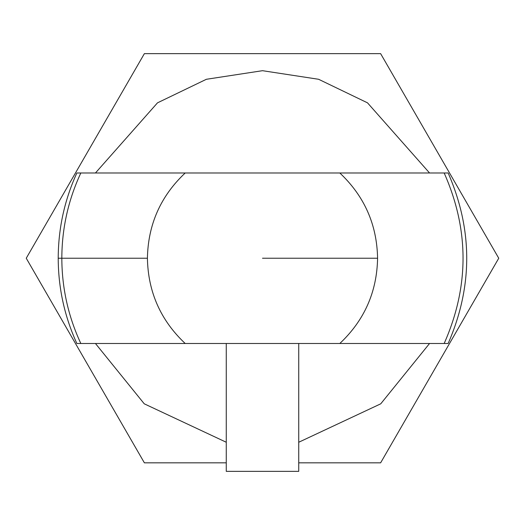 <?xml version="1.0" encoding="UTF-8"?>
<svg xmlns="http://www.w3.org/2000/svg" width="525" height="525" viewBox="0 0 525 525"><rect width="100%" height="100%" fill="white"/><g stroke="black" fill="none" stroke-linecap="round" stroke-linejoin="round"><path stroke-width="0.79" d="M80.83 343.488C68.25 316.463 61.911 288.048 61.825 258.234L58.216 258.234L61.825 258.234C61.911 288.048 68.25 316.463 80.83 343.488L185.187 343.488C160.643 320.368 148.05 291.952 147.413 258.234L61.825 258.234L147.413 258.234C148.05 291.952 160.643 320.368 185.187 343.488L76.853 343.488M156.023 343.488L368.977 343.488L156.023 343.488M438.506 343.488L339.813 343.488C364.357 320.368 376.95 291.952 377.587 258.234L262.5 258.234L377.587 258.234C376.95 224.523 364.357 196.107 339.813 172.988L185.187 172.988C160.643 196.107 148.05 224.523 147.413 258.234C148.05 224.523 160.643 196.107 185.187 172.988L80.83 172.988C68.25 200.012 61.911 228.427 61.825 258.234C61.911 228.427 68.25 200.012 80.83 172.988L76.86 172.988M448.147 172.988L339.813 172.988C364.357 196.107 376.95 224.523 377.587 258.234C376.95 291.952 364.357 320.368 339.813 343.488L444.17 343.488C469.33 286.657 469.33 229.819 444.17 172.988C469.33 229.819 469.33 286.657 444.17 343.488L448.14 343.488M86.494 172.988L444.17 172.988M298.732 471.358L226.268 471.358L298.732 471.358L298.732 343.488L298.732 471.358M226.268 343.488L226.268 471.358L226.268 343.488M95.445 343.488L144.257 403.817L226.268 442.253L144.257 403.817L95.445 343.488M298.732 442.253L380.743 403.817L429.555 343.488L380.743 403.817L298.732 442.253M429.555 172.988L367.507 102.841L318.609 79.282L262.5 70.691L206.391 79.282L157.493 102.841L95.445 172.988L157.493 102.841L206.391 79.282L262.5 70.691L318.609 79.282L367.507 102.841L429.555 172.988M380.625 462.833L298.732 462.833L380.625 462.833L498.75 258.234L380.625 462.833M226.268 462.833L144.375 462.833L26.25 258.234L144.375 53.642L380.625 53.642L498.75 258.234L380.625 53.642L144.375 53.642L26.25 258.234L144.375 462.833L226.268 462.833M76.84 173.02C64.503 200.104 58.295 228.506 58.216 258.234C58.295 287.969 64.503 316.372 76.84 343.455M448.16 173.02C472.913 229.832 472.913 286.643 448.16 343.455"/></g></svg>
